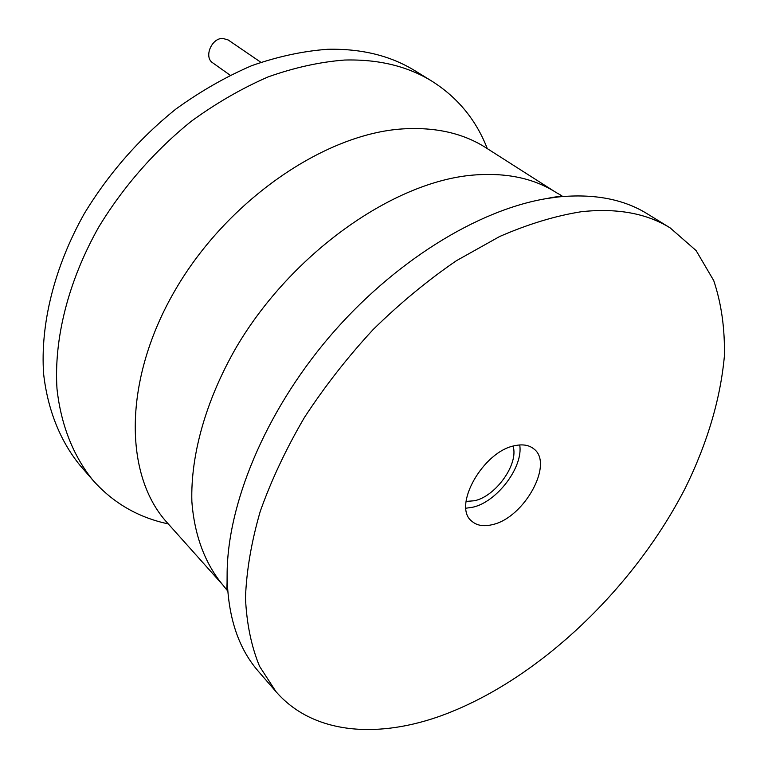 <?xml version="1.0" encoding="UTF-8"?>
<svg xmlns="http://www.w3.org/2000/svg" width="768" height="768" viewBox="0 0 768 768"><rect width="100%" height="100%" fill="white"/><g stroke="black" fill="none" stroke-linecap="round" stroke-linejoin="round"><path stroke-width="1.15" d="M168.259 523.891C138.346 517.574 113.251 503.05 92.976 480.307L79.862 465.168C60.432 441.274 47.779 410.314 43.632 374.035C40.176 324.586 54.096 267.427 84.25 213.696C108.758 173.366 139.296 138.499 175.853 109.085C200.554 91.238 225.898 76.742 251.894 65.597C277.853 56.515 303.11 51.082 327.658 49.286C361.498 48.528 390.643 55.709 415.094 70.829L432.144 81.322C457.853 97.68 476.237 120.106 487.286 148.608M92.976 480.307C73.555 456.413 60.989 425.347 56.995 388.858C53.779 339.11 68.083 281.434 98.726 227.088C123.13 186.845 155.03 150.413 191.501 121.114C216.442 102.989 242.026 88.243 268.234 76.867C294.394 67.584 319.805 61.978 344.486 60.048C378.49 59.117 407.712 66.211 432.144 81.322M670.214 227.942L647.222 213.782C623.616 199.123 594.038 193.507 558.509 196.925L547.392 198.442C478.003 209.635 393.274 261.821 329.011 337.315C264.854 412.886 226.992 504.912 227.117 575.194C227.654 616.013 238.061 648.029 258.326 671.261L276 691.67C311.846 733.008 373.862 738.931 437.645 716.995C534.874 683.059 632.851 590.506 685.555 487.546C707.462 442.733 720.403 399.005 724.368 356.342C724.992 328.896 721.45 303.648 713.731 280.589L696.115 250.589L670.214 227.942C646.762 213.37 617.213 207.946 581.578 211.68C555.533 215.798 528.221 224.074 499.642 236.515L456.432 260.698C427.565 280.435 399.802 303.389 373.142 329.549C347.597 357.168 324.691 386.486 304.426 417.485C286.042 448.925 271.306 480.24 260.227 511.421C251.386 542.006 246.47 570.826 245.472 597.888C246.643 623.558 251.338 646.358 259.546 666.307L276 691.67M514.925 445.67C483.072 451.123 451.91 506.736 471.955 521.338C477.043 525.658 483.878 526.752 492.442 524.621C524.266 517.891 554.333 463.373 533.654 448.762C528.95 445.046 522.701 444.019 514.925 445.67M465.955 508.205L472.723 507.235C496.954 502.003 523.459 466.982 519.725 444.95M513.053 446.141C518.899 463.872 495.936 496.282 474.518 500.746L466.051 501.427M230.112 75.178L212.736 62.851C203.654 57.274 211.421 38.083 222.71 38.4L228.125 39.936L260.861 62.285M222.701 584.803L167.184 522.691C123.83 475.392 122.88 379.978 175.142 290.189C227.155 200.39 324.614 133.594 403.104 128.88C435.686 126.979 463.296 133.267 485.923 147.744L556.157 192.538C533.779 178.195 506.054 172.387 472.982 175.094C393.312 181.728 292.022 252.97 236.64 346.723C205.939 399.821 190.502 455.011 191.866 501.523C194.4 535.517 205.2 563.789 222.701 584.803L226.358 589.382C226.848 591.725 227.107 587.002 227.117 575.194M226.925 589.258L227.635 589.958M562.042 196.579L561.235 195.984M556.157 192.538L561.274 195.408C563.136 195.706 560.083 196.387 552.115 197.443L547.392 198.442"/></g></svg>
